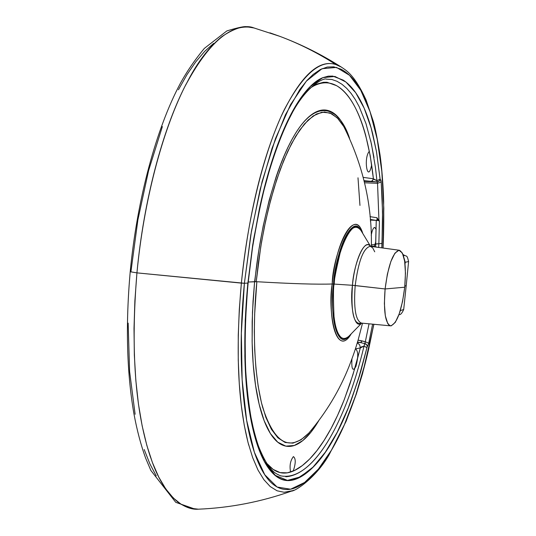 <?xml version="1.0" encoding="UTF-8"?>
<svg xmlns="http://www.w3.org/2000/svg" width="536" height="536" viewBox="0 0 536 536"><rect width="100%" height="100%" fill="white"/><g stroke="black" fill="none" stroke-linecap="round" stroke-linejoin="round"><path stroke-width="0.8" d="M156.244 475.901L149.892 463.868L144.204 449.53M135.119 414.274L129.605 371.508L128.151 323.128M361.76 323.101L361.411 323.094C355.596 320.602 353.526 308.086 355.194 285.541L385.103 288.958C388.285 264.75 393.035 251.846 399.36 250.252C404.68 253.193 406.469 265.514 404.72 287.216L405.457 273.079L404.64 261.099L402.382 253.059L398.972 250.225L394.925 253.166L390.845 261.548L387.381 274.137L385.103 288.958L404.72 287.216C401.665 310.981 396.942 323.858 390.536 325.848C385.223 323.295 383.414 311.001 385.103 288.958L384.379 303.637L385.324 315.805L387.756 323.577L389.156 325.258L390.442 325.834L391.267 325.828L395.307 322.35L399.26 313.781L402.556 301.466L404.72 287.216L385.103 288.958L352.46 285.293C350.745 312.89 353.78 325.499 361.552 323.108C353.646 330.116 349.908 302.652 352.46 285.293L334.196 284.087C333.278 286.177 333.211 296.944 334.002 316.387C335.114 325.995 337.07 332.541 339.858 336.025C342.249 339.181 345.238 339.268 348.822 336.286L349.847 335.241L348.822 336.286C345.238 339.268 342.249 339.181 339.858 336.025C337.07 332.541 335.114 326.002 334.002 316.387C333.211 296.957 333.278 286.184 334.196 284.087L333.533 284.04C329.56 310.217 336.313 350.249 348.233 336.889L349.077 336.045M248.717 445.081C237.85 404.003 235.405 350.021 241.374 283.115L136.941 272.871C130.596 349.325 135.092 410.71 150.428 457.02C151.581 459.037 158.2 485.087 177.215 501.508C184.826 507.17 191.861 509.729 198.313 509.193L189.697 508.141L181.329 504.423L173.309 498.011L165.738 488.879L158.73 477.027L152.398 462.514L146.844 445.429L142.174 425.932L138.476 404.224L135.843 380.547L134.342 355.207L134.007 328.555L134.871 300.971L136.941 272.871C143.708 201.737 162.073 132.07 184.659 86.979C208.564 42.036 231.673 22.365 253.99 27.966L254.781 28.187M293.929 490.179L291.303 491.164C261.173 501.843 230.172 507.853 198.313 509.193L195.151 509.153L175.754 502.333L150.844 470.427L145.738 458.387C140.961 445.336 137.008 430.368 133.879 413.497C126.751 372.138 125.525 324.896 130.208 271.772M357.418 342.43L360.788 342.631L357.539 342.035L360.788 342.631L357.418 342.437M285.755 476.745C314.739 475.057 345.593 423.239 364.024 346.156L365.317 341.774L368.694 343.214L367.361 346.571L368.694 343.214L372.614 324.153L368.694 343.214L365.317 341.774L369.036 323.818L365.317 341.774L358.095 340.146L361.813 340.836L361.003 342.672M361.351 231.123L360.587 229.85C351.73 212.765 334.685 256.061 333.533 284.04L332.206 283.993C327.516 327.101 339.181 354.912 351.201 333.854C335.797 359.904 327.516 309.312 332.206 283.993C317.386 284.536 292.261 283.779 256.845 281.722L254.647 314.357L254.325 332.025L254.707 350.209L255.947 368.473L258.164 386.235L261.461 402.797L265.883 417.397L271.39 429.282L277.876 437.798L285.139 442.481L292.917 443.145L300.93 439.868L308.87 433.028L312.682 428.498M382.965 248.021L383.461 237.415L383.669 201.556C383.032 178.696 380.848 157.772 377.116 138.784C373.572 120.734 368.674 105.592 362.43 93.371C356.38 81.539 349.251 73.486 341.05 69.204L333.74 66.846L327.248 67.04L320.354 69.519L313.225 74.363L307.061 80.34L299.825 89.492L285.46 114.738L272.02 148.345L260.208 189.101L250.794 234.956L244.389 283.269C241.213 316.113 240.389 346.926 241.904 375.709C243.465 404.325 247.056 428.063 252.677 446.923C258.312 465.61 265.22 478.159 273.414 484.564C281.38 490.721 290.023 491.164 299.329 485.884C308.374 480.745 317.118 471.968 325.546 459.54C334.243 446.723 342.189 431.118 349.385 412.727C356.969 393.35 363.408 372.131 368.701 349.07L373.84 324.267L365.693 361.478L355.723 395.334L344.226 425.128L331.744 449.744L318.397 469.087L304.609 482.467L290.606 489.227L277.092 487.03L264.771 474.755L254.352 452.223L246.62 420.197L242.138 379.83L241.347 333.178L244.389 283.269L247.893 283.062L245.22 320.394L244.852 356.105C245.421 381.263 247.592 403.226 251.371 421.993C255.23 440.974 260.308 455.426 266.606 465.355C272.59 474.728 279.169 479.787 286.345 480.517C292.924 481.154 300.113 478.28 307.905 471.901C315.684 465.509 323.141 456.471 330.276 444.773C337.653 432.666 344.413 418.495 350.551 402.261L360.701 371.683L367.147 346.946L359.522 375.468L350.799 401.417C344.903 417.129 338.41 430.951 331.315 442.877C324.468 454.381 317.305 463.452 309.828 470.092L297.808 478.146L292.133 480.028L287.49 480.39C280.107 480.082 273.333 475.271 267.176 465.952C260.999 456.538 255.967 442.857 252.081 424.907C248.188 406.777 245.85 385.471 245.066 360.996C244.302 336.347 245.247 310.364 247.893 283.062L252.684 245.039L259.491 208.316C264.704 184.344 270.834 162.924 277.882 144.05C284.911 125.317 292.301 110.302 300.06 99.006C307.818 87.757 315.382 80.648 322.759 77.687L328.22 76.172L332.715 76.085L343.275 80.152C349.566 84.286 355.154 90.839 360.051 99.79C365.09 109.029 369.271 120.225 372.6 133.377L376.533 151.902L380.091 179.232L380.808 180.022L381.176 181.979L382.202 199.003L382.59 220.859L381.786 247.86L382.007 243.438L378.865 243.766L378.684 247.431L378.865 243.766L376.627 243.82M408.626 261.246L406.221 285.541L404.827 286.157L406.221 285.541L403.695 309.52M400.285 310.592L403.695 309.527M318.672 420.861L316.401 424.532C310.713 433.403 304.924 439.641 299.028 443.252C293.125 446.85 287.423 447.386 281.936 444.86C276.442 442.3 271.497 436.538 267.109 427.587C262.727 418.583 259.223 406.69 256.597 391.903C253.99 377.063 252.496 360.159 252.121 341.177L252.469 312.039L254.6 281.661L248.215 282.03L256.845 281.722C253.012 319.798 252.845 370.858 262.593 407.146C274.392 443.614 289.815 452.237 308.87 433.028C326.183 412.599 339.623 390.275 349.197 366.048C354.705 351.717 355.515 348.574 358.122 340.052L362.517 323.201M266.58 463.178C271.585 469.268 276.978 472.551 282.753 473.033C289.326 473.529 296.502 470.514 304.287 463.995C311.577 457.871 318.572 449.389 325.272 438.548C332.233 427.272 338.618 414.147 344.427 399.166L353.003 374.503L360.326 347.924L355.388 348.923L360.326 347.924L355.355 366.611L349.861 384.171L343.891 400.526L337.573 415.4L330.953 428.706L324.052 440.485L316.944 450.608L309.708 458.97L302.331 465.563L294.84 470.293L287.417 472.839L280.181 472.625L273.166 469.435L266.6 463.211M399.648 312.635L400.245 310.873M346.45 131.782L343.77 126.556L346.45 131.776L343.77 126.556L337.379 117.94L330.002 112.969L321.835 112.212L313.171 115.93L304.368 124.044L295.758 136.124L287.678 151.454L280.375 169.162L273.99 188.33L268.61 208.109L264.215 227.793L260.751 246.835L256.221 281.681L256.845 281.722C292.261 283.779 317.386 284.536 332.206 283.993L333.533 284.04C329.607 320.541 337.794 347.844 348.246 336.876L361.686 323.121M318.665 420.874L310.987 432.13L302.78 440.599L294.284 445.483L285.822 446.14L277.749 442.187L270.425 433.591L264.161 420.727L259.156 404.285L255.518 385.183L253.22 364.433L252.161 342.993L252.168 321.66L253.046 301.078L254.6 281.661L258.942 249.548L263.163 226.112L269.173 200.256L276.181 176.706C281.192 161.812 286.552 149.222 292.261 138.938C297.962 128.694 303.698 121.149 309.453 116.305C315.202 111.501 320.689 109.424 325.915 110.081C331.127 110.758 335.864 113.927 340.125 119.575L345.191 127.856L349.586 138.362C340.018 108.714 318.377 97.197 296.167 132.338C273.99 167.534 259.123 234.333 254.861 281.648L256.221 281.681L258.439 262.473L261.535 242.151L265.601 221.134L270.687 200.002L276.777 179.48L283.779 160.411L291.524 143.655L299.771 129.973L308.213 119.97L316.548 113.96L324.474 111.97L331.75 113.746L338.209 118.804L343.77 126.556C362.973 164.82 372.178 204.785 371.374 246.439L371.381 246.439M360.849 347.254L360.326 347.924L364.024 346.156L361.15 346.986M360.326 347.924L359.649 344.842L357.311 342.792L359.676 344.889L360.326 347.924M365.117 342.96L364.869 343.509L367.026 345.157L367.147 346.946L367.153 345.445L365.954 343.971L360.788 342.631L361.813 340.836L365.317 341.774M253.977 27.966L246.855 26.8C244.999 26.083 238.339 27.457 226.875 30.914L204.276 48.454C194.682 60.086 186.682 71.777 180.277 83.536C156.365 128.225 137.122 199.057 130.208 271.752L136.941 272.871L244.389 283.269L241.374 283.115L239.304 309.399L238.259 335.168L238.252 360.132L239.27 383.595L241.274 405.317L244.242 425.149L248.061 442.622L252.657 457.583L257.984 470.025L263.88 479.687L270.251 486.588L277.058 490.788L284.114 492.269L292.83 490.621M376.252 220.383L375.589 246.815L375.696 244.684L371.374 244.671L375.696 244.684L376.252 220.383L370.483 220.082L370.41 221.18L370.483 220.082L376.305 220.39L370.262 219.438L376.305 220.39L377.076 219.646L376.305 220.39L379.421 220.799L378.865 243.759L382.007 243.438L382.537 211.754L381.176 181.979L377.538 183.299L364.567 182.789M370.215 246.279C363.408 248.041 358.403 261.126 355.194 285.541C358.43 261.019 363.448 247.934 370.249 246.285L372.708 247.873L374.718 251.806M377.103 218.795L377.056 217.757L370.008 216.651L377.056 217.757L377.585 219.512L378.965 220.658L377.538 183.299L376.909 180.639L377.096 181.932L364.065 180.652L371.019 181.436L372.634 180.518L373.404 178.776L370.235 155.842L365.646 135.193C362.269 122.757 358.068 112.238 353.057 103.636C348.212 95.348 342.725 89.358 336.588 85.666L326.994 82.269L323.409 82.289L316.702 84.125L309.862 88.259M360.574 229.844C352.42 215.794 337.097 245.146 333.533 284.04L334.196 284.087C333.687 282.083 335.797 271.162 340.528 251.304C343.61 241.361 346.919 234.413 350.464 230.46C354.135 226.212 357.653 226.252 361.023 230.574L361.773 231.82M370.55 246.326L361.016 230.56C352.373 213.743 335.482 256.134 334.196 284.087L352.46 285.293C353.345 266.667 364.098 236.865 370.423 246.305C364.674 238.634 354.865 259.324 352.46 285.293L355.194 285.541M405.028 264.134L405.216 262.285L404.814 262.305L405.216 262.285L405.028 264.134M332.206 283.993C332.36 256.577 353.619 202.822 362.785 233.488C355.495 208.591 336.353 238.212 332.206 283.993M309.815 88.299C341.539 66.96 366.008 110.148 373.404 178.776L363.261 177.383L373.404 178.776L373.84 179.326M130.938 271.638L137.893 219.847L148.586 170.616L162.381 126.57M178.421 89.78L186.997 74.625L195.808 61.781L204.719 51.342L213.63 43.362M408.6 261.535L405.216 262.285L404.157 258.432L405.216 262.285L408.6 261.541C406.724 253.796 406.878 257.314 402.998 254.439M364.252 181.423L377.143 181.932L364.252 181.423M383.066 248.034C384.607 212.129 383.602 181.121 380.058 155.011C377.498 139.507 375.28 128.379 373.398 121.625L366.034 99.87C354.423 74.718 346.571 70.712 341.425 67.147C323.972 56.119 304.857 70.444 284.073 110.121C264.556 150.134 247.907 216.035 241.374 283.115C248.429 216.048 261.608 160.639 280.904 116.888C300.26 76.226 318.612 58.799 335.965 64.615C318.022 53.064 299.302 43.63 279.805 36.334L269.916 32.837L279.805 36.334C299.302 43.63 318.022 53.064 335.965 64.615L341.372 67.114M254.794 28.187L253.99 27.966C246.078 24.69 235.398 27.55 221.958 36.548C199.312 54.98 187.506 82.309 185.938 84.46C162.716 129.049 143.641 200.511 136.941 272.871M403.548 256.041L403.112 254.727M377.13 247.223L371.374 245.81L377.143 247.223M373.954 179.426L376.909 180.639L373.404 178.776L372.413 180.746L370.396 181.483L377.451 181.932L379.153 181.202L380.138 179.238L376.466 151.547L371.113 127.856L364.132 108.105L355.676 92.695L345.928 82.048L334.913 76.447L322.766 77.673L309.922 86.819L296.776 104.044L283.993 128.868L272.087 160.78L261.776 198.206L253.541 239.699L247.893 283.062L245.039 328.019L245.461 370.765L249.086 408.278L255.598 438.997L264.563 461.576L275.33 475.392L287.457 480.397L300.234 476.933L313.004 467.131L325.359 452.163L337.245 432.217L348.273 407.93L358.296 379.461L367.147 346.946L359.529 375.649L350.551 402.261C344.413 418.495 337.66 432.666 330.276 444.773C323.141 456.464 315.684 465.509 307.905 471.901C300.113 478.28 292.924 481.154 286.345 480.517C279.169 479.787 272.59 474.735 266.606 465.355C260.308 455.433 255.23 440.974 251.371 421.993C247.592 403.233 245.421 381.27 244.852 356.105L245.22 320.401L247.813 283.068L244.389 283.269L251.498 230.855L262.117 181.57L275.491 138.59L290.525 104.701L306.391 81.097L322.015 68.715L336.521 67.415L349.505 75.301L360.762 90.269L370.088 111.79L377.17 139.032L381.826 171.493L383.816 208.303L382.959 248.014M374.001 157.564L370.698 140.633M364.567 182.796L377.538 183.299L378.965 220.658L379.421 220.799L378.865 243.759L375.723 244.088M380.091 179.232L379.106 181.195L377.096 181.932L379.106 181.195L380.091 179.232L376.909 180.639L380.091 179.232M377.538 183.299L377.143 181.932L379.153 181.202L380.138 179.238L381.176 181.979M364.869 343.509L364.024 346.156L366.939 347.616L364.024 346.156C344.789 426.576 311.128 482.112 280.596 475.821C276.315 473.636 269.139 472.698 258.52 446.233C255.98 438.863 253.602 429.966 251.377 419.534C248.805 404.941 246.929 388.828 245.749 371.187C244.517 343.556 245.3 314.163 248.114 283.015L252.53 247.518C256.664 223.023 260.777 202.749 264.878 186.689C272.281 158.931 280.623 135.809 289.889 117.317C306.103 84.675 324.742 77.465 326.437 79.167L331.858 79.496L337.05 81.311L342.022 84.313L346.718 88.36L351.134 93.431L355.268 99.515L359.14 106.597L365.974 123.582L371.421 143.876L375.468 167.621L376.909 180.639M357.994 177.798L359.958 205.422M360.594 229.864L361.237 230.909M403.099 254.694L404.117 255.491L403.554 256.061M378.979 220.725L377.056 217.871L377.076 219.646M290.586 472.055C289.386 465.717 290.331 460.558 293.413 456.592C295.892 458.494 295.832 463.312 293.232 471.05M355.261 349.318L355.763 349.077C358.336 351.402 358.376 357.224 355.891 366.544C352.722 371.857 351.402 369.311 351.931 358.912M371.207 235.398C372.118 230.366 373.291 227.7 374.738 227.398L376.178 229.468M375.823 241.696L374.188 246.473M371.669 164.78C367.743 184.572 363.133 157.993 369.371 151.252M390.597 325.855L361.398 323.094M398.972 314.605C400.419 315.014 401.993 313.325 403.688 309.533M291.323 491.157C295.725 491.137 316.052 477.482 329.004 454.957L346.109 421.316L356.333 394.014L362.564 373.646L373.934 324.28M370.249 246.285L399.273 250.245M253.99 27.966L279.805 36.334C301.333 44.394 321.835 54.645 341.318 67.08M371.374 245.783L377.377 247.257"/></g></svg>
